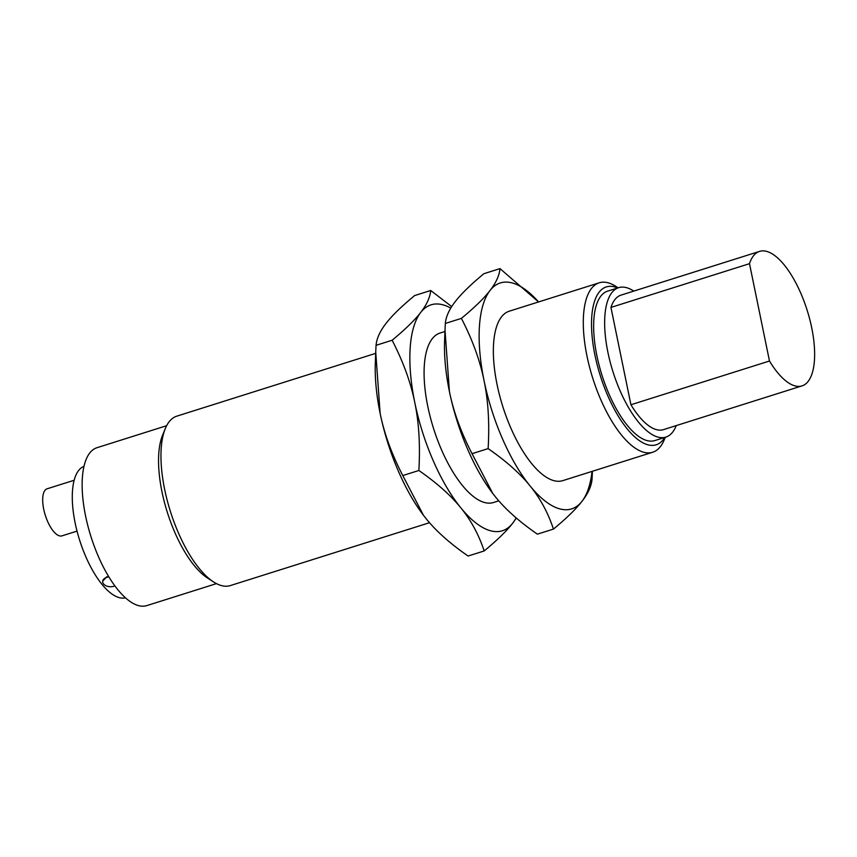 <?xml version="1.0" encoding="UTF-8"?>
<svg xmlns="http://www.w3.org/2000/svg" width="857" height="857" viewBox="0 0 857 857"><rect width="100%" height="100%" fill="white"/><g stroke="black" fill="none" stroke-linecap="round" stroke-linejoin="round"><path stroke-width="1.29" d="M749.5 263.677L769.479 361.011L630.934 404.75L610.945 307.417L749.5 263.677A70.52 27.66 -107.5 0 1 759.559 251.39A70.52 27.66 -107.5 0 1 767.015 251.497A70.52 27.66 -107.5 0 1 809.683 319.05A70.52 27.66 -107.5 0 1 802.023 385.886A70.52 27.66 -107.5 0 1 794.578 385.779A70.52 27.66 -107.5 0 1 769.479 361.011M802.023 385.886L663.479 429.625A70.52 27.66 -107.5 0 1 656.023 429.518A70.52 27.66 -107.5 0 1 630.934 404.75M610.945 307.417A70.52 27.66 -107.5 0 1 621.014 295.129L759.559 251.39M633.794 291.101A78.351 30.734 72.5 0 0 626.928 287.781A78.351 30.734 72.5 0 0 618.658 287.663A78.351 30.734 72.5 0 0 610.141 361.922A78.351 30.734 72.5 0 0 657.555 436.984A78.351 30.734 72.5 0 0 665.835 437.102A78.351 30.734 72.5 0 0 676.248 425.597M665.835 437.102L654.834 440.573A78.351 30.734 -107.5 0 1 646.564 440.455A78.351 30.734 -107.5 0 1 599.139 365.393A78.351 30.734 -107.5 0 1 607.656 291.134L618.658 287.663M77.034 531.115L61.95 535.871A24.682 9.684 -107.5 0 1 59.347 535.829A24.682 9.684 -107.5 0 1 44.414 512.197A24.682 9.684 -107.5 0 1 47.092 488.801L74.141 480.263M664.828 437.413A82.786 32.47 -107.5 0 1 647.431 444.676A82.786 32.47 -107.5 0 1 594.94 355.119A82.786 32.47 -107.5 0 1 615.069 287.031A82.786 32.47 -107.5 0 1 617.651 287.973M108.935 576.975A7.52 4.874 -176.2 0 0 102.658 581.346A7.52 4.874 -176.2 0 0 103.558 583.928A7.52 4.874 -176.2 0 0 114.849 585.834M665.289 437.274L664.293 439.684A88.839 34.848 -107.5 0 1 652.68 452.25A88.839 34.848 -107.5 0 1 643.296 452.121A88.839 34.848 -107.5 0 1 589.53 367.01A88.839 34.848 -107.5 0 1 599.193 282.81A88.839 34.848 -107.5 0 1 608.566 282.939A88.839 34.848 -107.5 0 1 615.915 286.42L618.111 287.834M102.669 581.196L106.6 576.911L108.657 576.525M125.476 597.811A68.956 27.049 -107.5 0 1 118.844 597.522A68.956 27.049 -107.5 0 1 77.344 532.315A68.956 27.049 -107.5 0 1 83.965 466.347M652.68 452.25L562.738 480.648A88.839 34.848 -107.5 0 1 553.365 480.509A88.839 34.848 -107.5 0 1 499.599 395.409A88.839 34.848 -107.5 0 1 509.251 311.198L599.193 282.81M592.401 471.286L592.037 479.32C591.384 486.251 588.052 493.568 582.021 501.27C576.129 508.94 566.606 518.206 553.451 529.08C548.019 512.711 540.221 498.324 530.065 485.919C520.049 473.471 506.069 461.034 488.126 448.618C489.604 423.347 488.244 400.658 484.044 380.572C479.984 360.433 472.432 339.704 461.398 318.386C474.553 307.502 484.076 298.236 489.968 290.566C495.999 282.864 499.331 275.547 499.985 268.616L538.571 301.943A118.459 46.46 72.5 0 0 512.84 283.131A118.459 46.46 72.5 0 0 489.968 290.566A118.459 46.46 72.5 0 0 484.044 380.572A118.459 46.46 72.5 0 0 530.065 485.919A118.459 46.46 72.5 0 0 559.15 508.704A118.459 46.46 72.5 0 0 582.021 501.27A118.459 46.46 72.5 0 0 592.048 471.393M166.612 425.715L96.948 447.718A82.786 32.47 72.5 0 0 87.95 526.177A82.786 32.47 72.5 0 0 138.052 605.481A82.786 32.47 72.5 0 0 146.793 605.61L216.467 583.617M375.677 353.363L176.853 416.138A88.839 34.848 72.5 0 0 165.24 428.704L162.541 435.292A82.786 32.47 72.5 0 0 167.319 512.315A82.786 32.47 72.5 0 0 207.63 578.111L213.618 581.967A88.839 34.848 72.5 0 0 220.967 585.449A88.839 34.848 72.5 0 0 230.351 585.577L429.518 522.706M499.985 268.616L483.905 273.694C470.75 284.567 461.227 293.844 455.335 301.503C449.304 309.216 445.972 316.533 445.319 323.453L445.008 330.159L449.411 391.499C453.471 411.639 461.023 432.367 472.057 453.685L492.743 493.428L495.432 496.856C505.459 509.304 519.438 521.742 537.371 534.157L553.451 529.08M461.398 318.386L445.319 323.453M488.126 448.618L472.057 453.685M165.24 428.704A88.839 34.848 72.5 0 0 170.372 511.35A88.839 34.848 72.5 0 0 213.618 581.967M492.711 493.386A118.459 46.46 -107.5 0 1 492.679 493.343A118.459 46.46 -107.5 0 1 449.411 391.499A118.459 46.46 -107.5 0 1 444.59 341.032L445.008 330.159M423.433 515.261A118.459 46.46 -107.5 0 1 423.412 515.218A118.459 46.46 -107.5 0 1 380.133 413.374C384.193 433.503 391.745 454.242 402.779 475.56L423.465 515.293L426.165 518.721C436.181 531.169 450.161 543.606 468.104 556.032L484.173 550.955C478.742 534.586 470.954 520.199 460.798 507.794C450.771 495.346 436.791 482.909 418.859 470.482C420.326 445.212 418.966 422.533 414.767 402.436A118.459 46.46 72.5 0 0 460.798 507.794A118.459 46.46 72.5 0 0 489.872 530.579A118.459 46.46 72.5 0 0 512.743 523.145C506.851 530.804 497.328 540.081 484.173 550.955M516.353 518.057L512.743 523.145A118.459 46.46 72.5 0 0 516.107 517.842M402.779 475.56L418.859 470.482M380.133 413.374A118.459 46.46 -107.5 0 1 375.323 362.897L375.73 352.023L380.133 413.374M498.785 500.831L493.471 502.513A88.839 34.848 -107.5 0 1 484.087 502.384A88.839 34.848 -107.5 0 1 430.321 417.273A88.839 34.848 -107.5 0 1 439.973 333.073L444.954 331.498M450.782 308.102A118.459 46.46 72.5 0 0 443.572 305.006A118.459 46.46 72.5 0 0 420.701 312.441A118.459 46.46 72.5 0 0 414.767 402.436C410.707 382.308 403.154 361.579 392.12 340.25C405.275 329.377 414.799 320.1 420.701 312.441C426.722 304.738 430.064 297.411 430.707 290.491L414.638 295.569C401.472 306.442 391.949 315.708 386.057 323.378C380.037 331.081 376.694 338.397 376.052 345.328L375.73 352.023M376.052 345.328L392.12 340.25M430.707 290.491L451.725 306.592"/></g></svg>
